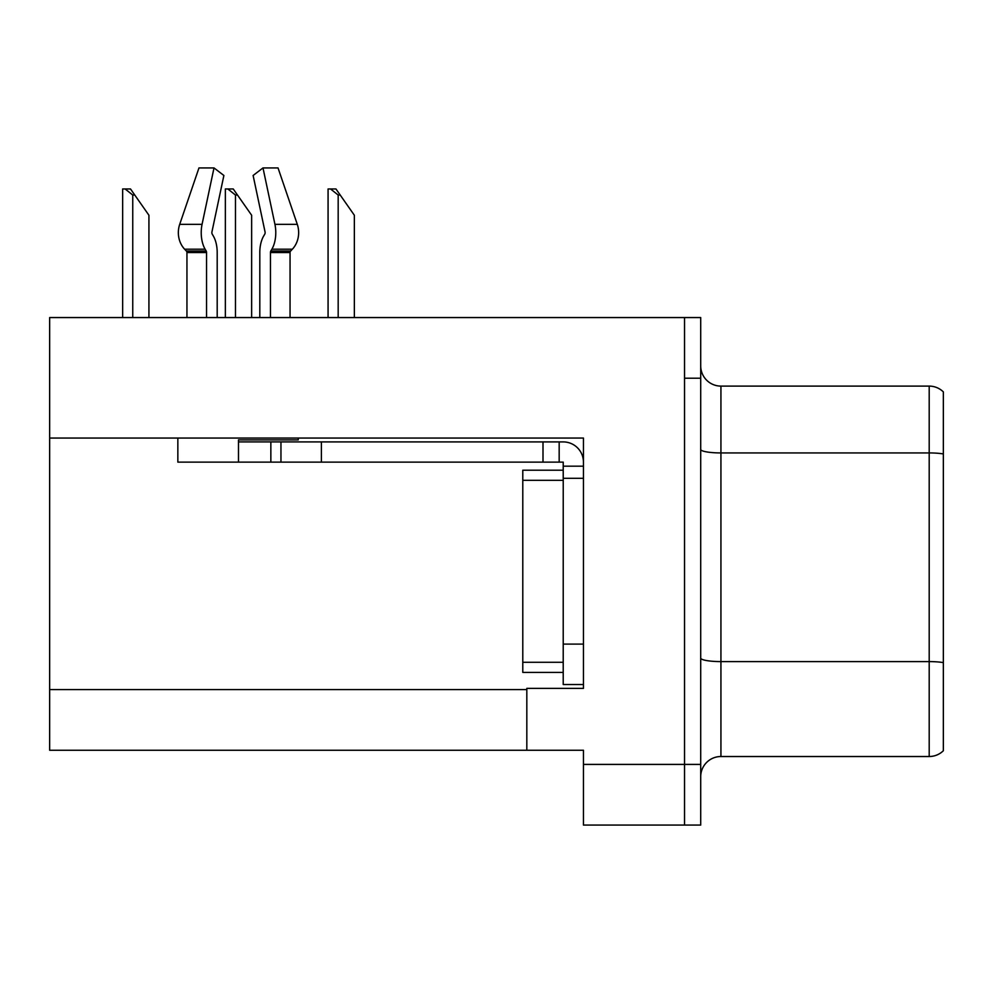 <?xml version="1.0" encoding="UTF-8"?>
<svg xmlns="http://www.w3.org/2000/svg" width="993" height="993" viewBox="0 0 993 993"><rect width="100%" height="100%" fill="white"/><g stroke="black" fill="none" stroke-linecap="round" stroke-linejoin="round"><path stroke-width="1.49" d="M583.45 478.303L583.45 644.097L563.217 644.097L563.217 684.537L583.45 684.537L583.45 644.097L583.45 688.385L526.824 688.385L526.824 750.249L49.65 750.249L49.65 438.062L583.45 438.062L583.45 478.303L563.217 478.303L563.217 462.13L542.997 462.13L542.997 441.91L563.217 441.91A20.22 20.22 0 0 1 583.437 462.142M526.824 750.249L583.45 750.249L583.45 825.071L684.537 825.071L684.537 764.411L684.537 825.071L700.71 825.071L700.71 764.411L684.537 764.411L684.537 317.561L49.65 317.561L49.65 438.062M943.35 675.65L943.35 740.344L943.35 675.65M700.71 776.737A20.22 20.22 0 0 1 720.93 756.517L929.2 756.517L929.2 386.103L720.93 386.103A20.22 20.22 0 0 1 700.71 365.883A20.22 20.22 0 0 0 720.93 386.103L720.93 756.517M684.537 317.561L700.71 317.561L700.71 378.221L684.537 378.221L684.537 764.411L583.45 764.411M943.35 391.887A20.22 20.22 0 0 0 929.2 386.103A20.22 20.22 0 0 1 943.35 391.887L943.35 750.745A20.22 20.22 0 0 1 929.2 756.517M700.71 378.221L700.71 764.411M943.35 455.75L943.35 664.404M943.35 402.277L943.35 453.938A20.22 3.513 180 0 0 929.2 452.932L720.93 452.932A20.22 3.513 0 0 1 700.71 449.419M290.055 317.561L290.055 252.532A2.023 1.713 -90 0 1 290.626 251.03L292.364 249.193A22.243 18.904 90 0 0 297.292 224.344L278.028 167.929L297.292 224.344L278.028 167.929L262.996 167.929L253.116 175.476L265.044 231.878A2.023 1.067 90 0 1 264.771 234.137L263.691 235.974A22.243 11.717 -90 0 0 259.806 252.532L259.806 317.561M298.235 438.062L298.235 439.887L238.494 439.887L238.494 441.91L280.957 441.91L280.957 462.13L177.846 462.13L177.846 438.062M270.456 317.561L270.456 252.532A2.023 1.067 90 0 1 270.804 251.03L271.883 249.193A22.243 11.717 -90 0 0 274.937 224.344L262.996 167.929M217.194 317.561L217.194 252.532A22.243 11.717 90 0 0 213.309 235.974L212.229 234.137A2.023 1.067 -90 0 1 211.943 231.878L223.884 175.476L214.004 167.929L202.063 224.344A22.243 11.717 90 0 0 205.117 249.193L206.196 251.03A2.023 1.067 -90 0 1 206.544 252.532L206.544 317.561M186.945 317.561L186.945 252.532A2.023 1.713 90 0 0 186.374 251.03L184.624 249.193A22.243 18.904 -90 0 1 179.708 224.344L198.972 167.929L214.004 167.929M211.943 231.878A2.023 1.067 -90 0 0 212.229 234.137L213.309 235.974M264.771 234.137A2.023 1.067 90 0 0 265.044 231.878M280.957 441.91L542.997 441.91M280.957 462.13L542.997 462.13M563.217 684.537L583.45 684.537M559.171 462.13L559.171 441.91M583.45 466.176L563.217 466.176M563.217 644.097L563.23 470.21L522.79 470.21L522.79 672.41L563.217 672.41M340.202 195.025L338.179 195.025L330.532 188.968L335.957 188.968L354.352 215.245L354.352 317.561M328.075 317.561L328.075 188.968L330.532 188.968M237.488 195.025L235.465 195.025L227.819 188.968L233.243 188.968L251.639 215.245L251.639 317.561M225.361 317.561L225.361 188.968L227.819 188.968M134.775 195.025L132.752 195.025L125.106 188.968L130.517 188.968L148.925 215.245L148.925 317.561M122.648 317.561L122.648 188.968L125.106 188.968M49.65 689.601L526.824 689.601M943.35 662.604A20.22 3.513 180 0 0 929.2 661.599L720.93 661.599A20.22 3.513 0 0 1 700.71 658.086M238.494 462.13L238.494 441.91M290.055 252.532L270.456 252.532M206.544 252.532L186.945 252.532M202.063 224.344L179.708 224.344M297.292 224.344L274.937 224.344M205.117 249.193L184.624 249.193M292.364 249.193L271.883 249.193M206.196 251.03L186.374 251.03M290.626 251.03L270.804 251.03M321.397 462.13L321.397 441.91M270.853 462.13L270.853 441.91M522.79 662.294L563.217 662.294M522.79 480.327L563.217 480.327M338.179 317.561L338.179 195.025M235.465 317.561L235.465 195.025M132.752 317.561L132.752 195.025"/></g></svg>
